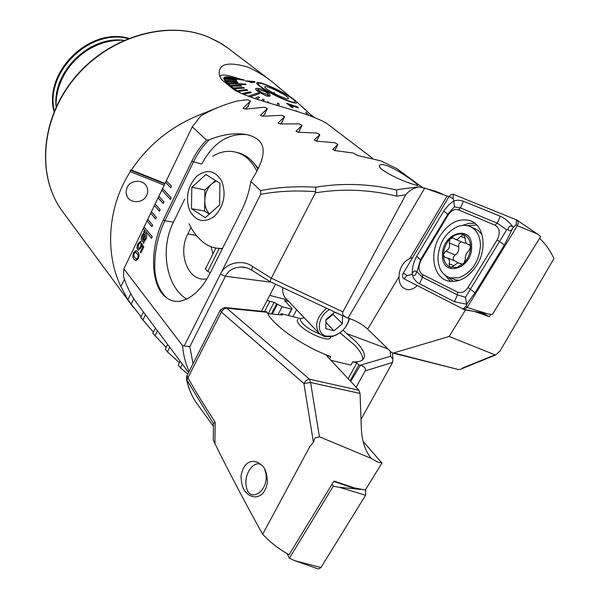 <?xml version="1.0" encoding="UTF-8"?>
<svg xmlns="http://www.w3.org/2000/svg" width="599" height="599" viewBox="0 0 599 599"><rect width="100%" height="100%" fill="white"/><g stroke="black" fill="none" stroke-linecap="round" stroke-linejoin="round"><path stroke-width="0.9" d="M372.526 158.256L328.162 124.457C325.826 122.518 320.293 119.837 311.57 116.408C287.041 107.131 251.198 99.524 234.314 89.992L221.316 79.36L219.309 74.74C218.111 64.078 227.328 61.427 246.968 66.781C255.474 70.33 263.972 75.407 272.448 82.003L290.118 96.746M126.995 187.637L126.007 191.897L126.928 196.075C130.208 203.87 143.318 203.361 146.725 195.356C148.088 192.339 148.058 189.396 146.635 186.529C143.146 179.041 130.32 179.737 126.995 187.637M310.334 114.357L314.512 117.561M240.296 92.935C227.298 84.437 221.997 79.225 224.385 77.308C225.718 76.56 228.706 76.747 233.34 77.877M180.172 361.204L178.217 365.076L180.441 367.764L187.779 374.068M167.645 344.44L165.279 349.18L167.428 351.86L179.408 362.709M155.411 328.05L152.797 333.329L166.163 347.405M143.46 312.019L140.78 317.485L153.389 332.138M165.032 183.399L131.398 170.041L130.193 170.146L130.312 171.726C107.738 206.176 104.57 252.913 120.901 286.524L127.872 299.717L141.072 316.886M131.398 170.041C149.181 143.446 173.65 124.367 204.813 112.807L219.758 106.757M245.268 109.108L248.473 106.083M422.37 187.412L396.516 168.454L380.942 160.921L357.581 155.463L353.313 153.03L335.2 150.619L332.842 149.398L337.948 144.426L334.908 142.757L316.557 141.147L314.235 140.009L319.836 134.633L316.849 133.053L298.265 132.252L295.966 131.211L302.053 125.393L299.118 123.903L280.287 123.948L278.018 122.99L284.585 116.7L281.71 115.308L262.617 116.236L265.23 113.825M280.257 123.956L282.271 122.099M298.145 132.259L299.612 130.919M316.332 141.132L317.26 140.286M334.841 150.581L335.245 150.207M164.186 185.158L130.312 171.726M120.901 286.524L124.442 279.201M204.244 113.982L204.813 112.807M127.872 299.717L130.799 293.697M268.232 313.636L274.095 302.345L269.872 301.312L264.556 311.562M274.095 302.345L276.671 303.76L271.362 313.951M278.003 314.617L282.107 306.763L277.434 304.18L272.298 314.041M56.111 107.056C55.737 94.986 58.927 83.373 65.68 72.232C71.618 62.738 79.382 55.093 88.966 49.298C100.213 42.716 111.871 39.714 123.941 40.268M180.441 367.764L182.306 364.072M167.428 351.86L169.742 347.24M207.763 271.354L219.264 248.405M205.36 269.056L215.872 248.038M154.871 336.002L157.455 330.79M142.772 320.158L145.452 314.707M267.139 300.354L269.872 301.312M131.129 304.285L133.817 298.774M276.671 303.76L277.434 304.18M269.707 295.404L287.288 299.919M282.107 306.763L291.563 309.136L288.246 315.456M288.965 301.694L284.48 300.518L292.117 308.59L291.563 309.136M164.8 183.886L130.193 170.146M220.043 77.031L219.998 76.687C220.469 73.819 227.276 74.635 240.401 79.128M288.478 315.516L292.117 308.59M292.993 316.684L296.632 309.758M349.022 318.361L348.648 320.48C346.102 328.447 340.824 333.643 332.819 336.061L326.44 336.114C315.628 334.047 317.5 316.467 329.48 309.563M349.487 318.511L349.284 319.409C346.469 328.245 340.614 334.002 331.734 336.69L324.651 336.743L319.499 333.808C314.146 325.631 316.512 317.103 326.605 308.208M319.499 333.808L285.671 298.227C283.185 295.502 282.256 291.975 282.885 287.647M337.222 313.202L334.414 312.453L325.946 319.477L325.759 328.634L333.98 330.738L342.366 323.767L342.591 315.725M325.886 322.419L333.98 330.738M325.931 320.255L333.029 314.363L333.051 313.584M333.029 314.363L342.366 323.767M331.464 314.902L328.888 317.799L325.938 319.611M264.661 469.122L265.866 473.307C269.228 491.742 248.271 504.358 246.159 485.534C243.92 473.165 254.897 458.999 261.92 465.386M332.131 484.044L333.276 486.171L289.354 558.261L294.671 560.642L320.944 567.545L318.481 569.035L317.762 568.78M289.354 558.261L287.131 553.596M365.622 489.525L365.57 495.261L320.944 567.545M333.276 486.171L339.453 487.316L365.57 495.261M476.767 265.35C487.713 248.293 483.722 224.468 469.818 220.552C458.467 217.916 448.494 223.105 439.891 236.118C428.989 253.355 433.197 277.734 448.254 280.983C458.939 282.893 468.44 277.681 476.767 265.35M458.37 209.845C454.626 208.729 451.257 210.406 448.254 214.884L421 260.355C417.922 266.72 418.424 271.437 422.497 274.507L457.509 292.087C461.365 293.57 464.876 292.027 468.044 287.46L497.163 239.892C500.464 233.086 499.776 228.189 495.111 225.187L458.37 209.845L460.421 207.898L454.356 206.857L447.782 214.202L448.254 214.884M453.211 194.271L451.099 194.458L449.198 196.322L403.329 273.122C402.116 275.637 402.296 277.502 403.876 278.722L464.038 309.503L467.153 307.429L517.341 225.748C518.592 223.315 518.442 221.413 516.9 220.043L453.211 194.271L453.121 198.748L449.198 196.322M443.717 211.11L447.782 214.202L420.603 259.577L416.919 271.729L422.467 277.24L457.449 294.91L465.483 297.299L466.681 304.225L454.416 301.716L419.555 283.806C415.758 281.687 413.377 278.707 412.404 274.851C414.493 276.087 415.841 275.226 416.462 272.26C415.309 270.134 413.916 270.553 412.269 273.526C412.232 267.326 413.707 261.583 416.694 256.297L444.271 210.212L448.965 204.626L453.93 200.77L458.527 200.148L462.668 200.957L500.3 216.246C504.762 218.208 508.873 221.645 512.654 226.564C510.176 225.366 508.633 226.34 508.027 229.477C509.427 231.678 511.037 231.177 512.856 227.964L504.403 244.976L475.037 292.784L466.681 304.225L466.299 305.924L467.153 307.429L487.534 313.831L492.288 314.55L540.725 236.485L537.093 233.812L517.341 225.748L516.271 224.543L516.45 219.811M512.856 227.964L516.271 224.543M412.269 273.526L411.693 274.492L412.404 274.851M411.693 274.492L407.118 275.63L403.876 278.722M454.356 206.857L453.93 200.77L453.121 198.748M513.5 226.916L512.654 226.564M465.483 297.299L506.687 229.754L497.215 223.165L495.111 225.187M508.027 229.477L506.687 229.754M416.919 271.729L416.462 272.26M412.659 257.503L409.896 258.409C403.052 261.92 399.428 268 399.016 276.648C398.904 281.418 400.184 285.072 402.865 287.595L406.534 289.512C410.15 290.23 413.722 288.943 417.241 285.633M442.212 193.964L435.211 191.103L419.12 186.798L416.365 187.667L416.035 187.18L397.773 189.554L396.65 190.055L396.778 196.15C369.276 189.501 342.134 188.415 315.351 192.871L315.643 191.665C295.539 190.257 277.21 191.156 260.67 194.346L184.215 345.96L182.553 345.63L123.866 268.846L123.476 276.199C126.606 286.442 131.196 295.614 137.246 303.723L188.588 372.481M539.617 238.275C545.592 244.003 550.369 250.764 553.963 258.551L500.06 350.962L495.508 355.065L449.16 336.466L393.011 353.118L391.364 352.354L367.696 329.113C362.103 324.141 355.544 320.465 348.012 318.069L424.751 188.093L448.973 196.697M410.862 183.579C397.938 179.341 376.689 168.678 379.571 165.317C380.358 164.126 382.993 164.306 387.463 165.856C401.098 171.262 421.621 186.783 417.211 185.503L410.862 183.579M163.931 201.885L158.84 196.255L158.091 197.797L163.183 203.443L163.931 201.885M158.892 196.315L154.377 205.517L159.424 211.222L160.173 209.665L155.119 203.974M155.171 204.042L150.671 213.214L155.673 218.972L156.421 217.422L151.412 211.672M151.465 211.739L146.98 220.874L151.936 226.692L152.685 225.149L147.713 219.346M147.766 219.406L143.296 228.518L151.547 238.357L152.296 236.815L144.03 226.991M144.082 227.051L123.866 268.846M262.617 116.236L260.363 115.367L267.424 108.554L264.593 107.251L245.216 109.115L242.984 108.344L250.539 100.961L247.754 99.748L238.073 100.819C225.374 104.001 212.967 109.018 200.845 115.854L192.286 126.823L206.55 140.136C200.882 145.737 195.955 152.797 191.777 161.333L163.355 219.9C149.271 248.278 150.626 286.24 165.968 297.246L166.477 297.651C170.198 300.623 174.698 301.814 179.985 301.222C191.837 298.594 201.893 289.235 210.137 273.122L241.524 210.586C246.084 201.406 249.191 191.71 250.854 181.49L260.647 190.639L260.67 194.346M192.286 126.823L165.571 182.283L170.737 187.809L171.501 186.244L166.32 180.726M166.38 180.786L161.827 190.055L170.423 199.422L171.187 197.85L162.576 188.505M162.629 188.565L158.84 196.255M137.583 249.701L136.939 247.619L137.313 245.208L137.867 243.83L140.353 241.427L140.96 241.719L140.248 243.187L138.444 244.482L138.242 248.173L138.796 248.533L140.428 246.953L141.656 243.037L143.715 246.983L140.87 252.868L140.301 252.164L142.629 247.35L141.589 245.358L140.885 247.859L138.421 250.225L137.583 249.701L137.021 247.177L137.867 243.83M143.85 232.756L144.224 230.944L144.277 232.569L145.894 233.258C147.032 234.688 147.002 236.785 145.804 239.54L144.052 241.794L143.655 243.456L143.633 241.974L142.053 241.195C140.93 239.78 140.952 237.706 142.128 234.988L143.917 232.779L143.857 231.266M134.109 259.397C132.678 257.997 132.506 255.751 133.607 252.658L135.995 250.569L137.77 251.805C139.23 253.19 139.402 255.444 138.309 258.566L135.921 260.67L134.183 259.419C132.746 258.019 132.581 255.773 133.682 252.681L133.607 252.658M424.751 188.093L418.873 186.895M347.892 318.039L345.758 317.215C342.972 315.553 342.022 313.779 342.905 311.877L405.748 194.78C408.735 191.133 412.277 188.76 416.365 187.667M220.702 273.601C225.329 262.991 242.325 258.978 252.389 266.353L271.302 278.191L315.351 192.871M342.905 311.877L271.302 278.191L269.909 281.545M462.203 368.19L494.737 354.967M206.55 140.136L209.253 139.807C221.675 134.618 233.7 132.791 245.328 134.333C271.998 139.769 264.346 160.023 250.854 181.49M260.647 190.639C277.3 187.217 295.696 186.072 315.845 187.195C342.478 182.777 369.411 183.736 396.65 190.055M245.889 267.596L240.91 266.997C233.445 267.506 228.286 270.591 225.434 276.244L189.823 346.664L193.02 363.765M209.253 139.807C202.994 145.767 197.7 153.209 193.372 162.149L164.927 220.709C158.533 234.044 155.141 248.413 154.767 263.815C154.317 277.734 158.054 288.875 165.968 297.246M189.157 371.358C185.585 363.78 183.384 355.207 182.553 345.63M275.518 284.188L261.501 311.248M190.991 227.515L187.801 233.999C177.596 253.115 187.787 280.804 205.008 279.097L206.977 278.872M211.2 246.788L212.87 254.051M206.243 267.296L205.42 268.135L206.76 270.763L210.309 272.792M184.694 199.093L173.433 222.177C159.888 248.712 166.043 286.614 186.746 299.133M249.424 135.217L246.361 134.61C227.912 133.292 213.124 142.966 201.998 163.632M315.845 187.195L315.643 191.665M184.215 345.96L189.823 346.664M252.389 266.353L251.737 270.149M319.836 134.633L316.669 140.825M302.053 125.393L298.953 131.51M284.585 116.7L281.552 122.75M337.948 144.426L334.781 150.574M267.424 108.554L264.451 114.536M250.539 100.961L247.627 106.877M449.16 336.466L465.408 310.027L473.659 311.278M464.592 309.601L465.408 310.027M474.251 311.383L489.301 316.661L490.753 314.318M481.648 312.745L489.301 316.661M144.771 232.524L144.277 232.569M143.73 243.411L143.633 241.974M143.079 241.959L142.053 241.195M142.128 241.217C141.005 239.795 141.027 237.728 142.203 235.01L142.128 234.988M142.203 235.01L143.917 232.779M145.325 234.606L144.284 233.969L144.06 240.409L145.4 238.896L145.325 234.606L144.539 234.007M143.535 240.499L143.955 234.067L142.629 235.594L142.659 239.832L143.633 240.513L143.88 234.044M145.4 238.896L145.25 234.591M144.06 240.409L145.325 238.881M137.942 243.853L140.525 241.464M138.751 248.525L140.428 246.953M140.503 246.968L141.027 244.34M141.102 244.355L141.701 243.127M140.892 252.823L140.301 252.164M140.376 252.186L142.629 247.35M142.704 247.372L141.589 245.358M138.302 250.202L137.658 249.723M133.682 252.681L136.258 250.622M135.703 260.632L134.183 259.419M136.22 259.082L137.815 257.892L138.264 255.773L137.463 253.721L135.748 252.172M137.74 257.87L137.95 254.732L135.569 252.134L133.981 253.766L133.944 256.477L136.347 259.105L137.815 257.892M143.371 228.541L151.569 238.32M161.902 190.078L170.438 199.385M165.646 182.306L170.76 187.772M150.746 213.229L155.695 218.927M147.047 220.896L151.959 226.654M154.452 205.539L159.439 211.185M158.166 197.82L163.198 203.405M463.955 242.909L466.321 243.201M464.015 263.066C468.261 258.491 470.47 253.107 470.627 246.923L469.287 244.474L467.856 244.332C465.925 243.516 465.056 241.457 465.258 238.162L463.619 234.583L460.661 236.343L457.501 239.323L455.292 239.301L452.904 237.923L449.924 239.038C445.985 243.359 443.844 248.435 443.507 254.253L443.5 255.421C443.754 261.014 445.821 264.863 449.684 266.974L456.872 267.506L464.015 263.066L465.258 259.27C465.094 255.938 466.269 253.145 468.777 250.899L470.627 246.923C470.425 240.686 468.126 236.583 463.731 234.628C459.313 233.138 454.903 234.411 450.515 238.447M450.515 267.334L451.466 267.289L457.464 263.096L459.343 263.036L461.35 264.286L463.409 263.657M458.909 226.07C446.248 231.499 439.254 242.056 437.929 257.75C438.198 268.517 442.361 275.233 450.411 277.906L458.782 277.756C471.907 272.597 479.14 261.823 480.465 245.433C480.061 235.272 476.205 228.788 468.897 225.98L464.038 225.246L458.909 226.07M471.668 246.623C472.124 223.509 441.837 232.974 442.504 255.099C441.418 277.951 472.259 269.662 471.668 246.623M482.03 234.613L477.837 230.136L471.203 226.976M443.5 255.421L445.184 257.45L446.772 257.72C449.257 258.716 450.044 260.752 449.138 263.837L449.684 266.974M449.924 239.038L449.243 242.962C450.163 246.541 449.018 249.281 445.798 251.176L443.507 254.253M452.32 278.647L455.495 279.875L459.328 280.354M458.07 262.968L456.124 261.464L447.475 257.997M453.66 260.475C452.769 258.394 453.293 256.567 455.247 255.002C458.063 252.973 459.208 250.255 458.669 246.84C458.407 244.385 459.328 242.722 461.425 241.861M330.805 336.878L330.109 338.308C326.777 341.61 306.201 332.587 299.642 324.92C297.276 322.262 296.722 320.405 297.973 319.349M319.739 334.055C312.491 331.217 306.748 327.668 302.51 323.408C299.567 319.986 299.822 318.174 303.259 317.979L304.509 318.039M354.533 487.953L365.338 489.967L353.769 488.155L354.533 487.953L333.935 481.079L289.092 554.696C279.179 549.261 270.374 542.447 262.669 534.263L309.78 446.644L313.404 442.279L314.932 438.056L319.424 436.783L371.358 458.46L377.932 462.256L381.72 462.787L363.031 441.238M246.653 492.955C243.172 490.184 241.292 484.449 241.03 475.763C242.842 466.269 247.065 461.462 253.699 461.35L257.712 462.338L261.621 465.079C265.087 467.729 267.034 473.36 267.476 481.978C265.896 491.539 261.77 496.511 255.107 496.9C251.333 496.489 248.51 495.178 246.653 492.955M313.404 442.279L303.925 383.495L221.353 312.072C222.85 309.548 224.64 308.253 226.744 308.2L309.503 379.212L358.891 390.226L326.545 355.574L330.82 356.6C303.626 347.016 271.669 324.486 267.169 312.304L226.744 308.2L224.535 307.482L220.357 309.983L221.353 312.072L187.884 377.842C195.836 391.776 204.925 406.556 215.153 422.175L214.914 443.552C228.706 471.6 244.624 501.835 262.669 534.263M214.914 443.552L213.266 439.928L213.454 423.583L186.858 379.968C188.797 389.14 192.197 397.085 197.064 403.801L213.416 426.226M387.86 348.918L346.799 333.628L355.843 341.617C364.387 350.422 366.543 356.6 362.313 360.141C360.321 361.519 357.116 362.081 352.699 361.841L350.932 365.076L330.992 360.343M339.97 332.804L354.174 344.702C360.216 350.894 363.069 355.941 362.724 359.834M371.358 458.46L371.013 458.078C365.285 450.95 362.073 441.351 361.369 429.273L360.051 393.453L310.589 382.514L319.424 436.783M352.699 361.841L356.839 362.837L358.876 364.948L360.403 365.255C364.439 366.543 366.011 368.437 365.135 370.923L356.15 387.291M350.116 380.822L358.876 364.948M358.891 390.226L360.051 393.453M267.169 312.304L266.256 311.735L225.673 307.594M329.6 358.853L330.82 356.6M346.799 333.628L343.077 330.109M280.542 314.872L281.186 313.636L300.676 318.661M281.186 313.636L282.503 315.067L267.783 313.591M360.291 365.225L390.615 356.255L392.929 359.175L392.592 362.432L361.002 419.405M303.925 383.495L310.589 382.514L309.503 379.212C307.422 379.399 305.557 380.829 303.925 383.495M392.592 354.219L392.607 353.058M213.454 423.583L215.153 422.175M186.813 375.962L186.394 378.613L186.858 379.968L187.884 377.842L187.023 375.551L220.177 310.342M382.035 462.915L365.338 489.967M353.769 488.155L333.695 481.469M348.161 378.733L356.839 362.837M216.261 180.935L211.911 183.691L215.505 180.464M217.519 248.271L222.349 248.795M201.301 240.618L202.567 241.734C207.98 246.234 214.098 248.465 220.926 248.428L222.566 248.353M256.836 171.172L256.649 170.767C250.944 159.394 242.835 152.977 232.33 151.502C225.628 150.776 219.092 152.341 212.712 156.204M189.554 210.346C195.776 221.548 204.102 223.502 214.547 216.209C223.906 206.153 226.355 194.555 221.892 181.43C215.318 170.371 206.94 168.641 196.749 176.226C187.749 186.147 185.346 197.52 189.554 210.346M191.83 187.262L205.899 174.504L219.915 183.204L219.616 205.008L205.232 217.684L191.463 208.647L191.83 187.262L204.933 189.958L211.911 183.691C207.434 187.989 205.053 193.597 204.776 200.515L204.933 189.958M257.862 169.15C252.613 159.881 245.575 154.302 236.74 152.408M209.261 214.135L204.611 211.095L191.463 208.647M204.611 211.095L204.776 200.515C204.768 206.123 206.341 210.601 209.478 213.94M258.259 168.319L251.295 160.337M269.73 96.095L268.09 95.196M294.895 101.126L294.828 102.077C292.454 104.361 259.644 88.27 258.349 84.174L258.476 83.373C260.954 81.165 292.791 96.694 294.895 101.126M264.848 87.192L264.795 86.773C265.252 84.661 287.123 95.181 288.471 98.146L288.194 98.813C285.603 99.644 265.716 89.745 264.848 87.192M273.795 93.249L274.312 92.209M264.473 91.422L257.78 89.206L264.473 91.422M265.544 90.996L265.634 91.048C268.599 92.643 270.097 94.23 270.119 95.818L266.503 95.915L260.348 92.748C257.428 91.28 255.863 89.94 255.646 88.734L256.252 88.39C259.352 88.158 262.452 89.026 265.544 90.996M257.817 89.131L257.66 89.947L261.396 92.396L268.345 94.979C268.15 93.766 266.899 92.568 264.593 91.392M250.03 96.836L259.479 93.646L258.162 92.875L248.286 96.192M241.015 93.249L238.275 91.362L247.679 90.284L238.237 91.445M247.679 90.284L246.608 89.573L237.211 90.651L238.275 91.362M237.211 90.651L234.202 88.555L244.467 88.098L234.164 88.637M244.467 88.098L243.553 87.439L233.296 87.896L234.202 88.555M233.296 87.896L230.78 85.979L241.749 86.084L230.742 86.061M241.749 86.084L241 85.492L230.038 85.38L230.78 85.979M230.038 85.38L228.054 83.673L246.114 84.624L245.53 84.1L227.493 83.149L228.054 83.673M227.493 83.149L226.063 81.681L237.953 82.714L226.025 81.756M237.953 82.714L237.563 82.265L225.681 81.232L226.063 81.681M225.681 81.232L224.827 80.019L236.919 81.404L224.79 80.094M236.919 81.404L224.827 80.019M224.64 79.66L224.355 78.709L236.485 80.363L224.318 78.791M236.485 80.363L224.355 78.709M224.363 78.447L224.655 77.78L236.642 79.615L224.61 77.855M236.642 79.615L224.655 77.78M224.902 77.615L225.688 77.226L244.407 80.281L225.651 77.308M244.444 80.199L225.688 77.226M226.295 77.189L238.657 79.098L227.41 77.136M238.694 79.023L227.448 77.061M228.825 77.226L240.513 79.248L229.844 77.353M240.551 79.173L229.881 77.271M285.813 94.425C292.896 98.625 295.966 101.209 295.015 102.167C293.398 103.462 277.929 97.195 267.274 90.883C260.333 86.728 257.338 84.197 258.289 83.283C259.973 81.988 275.248 88.203 285.813 94.425M278.894 105.918L279.089 103.807L277.562 103.103L277.315 105.454M297.291 111.481L295.831 110.598L296.071 111.1M309.062 115.48L305.924 112.298L308.275 115.188M303.214 107.775L303.528 108.149M253.16 81.966L255.032 81.734L253.04 81.943L254.845 82.243L251.692 82.58L250.06 82.288L250.996 81.831L245.216 80.85L250.861 81.891M250.06 82.288L251.655 82.655L254.845 82.243M266.51 90.734C255.713 84.07 253.804 81.471 260.79 82.924C268.135 85.14 276.716 89.019 286.532 94.567C290.904 97.12 293.952 99.217 295.674 100.864C302.33 106.862 281.77 99.816 266.51 90.734M241.24 79.278L240.513 79.248M239.226 79.038L238.657 79.098M246.114 84.624L228.017 83.755M243.381 94.26L251.333 92.605L243.501 94.313M255.563 88.862C255.915 90.082 257.495 91.4 260.31 92.823L266.465 95.99L269.475 96.259L270.119 95.818M259.479 93.646L250.127 96.866M256.664 99.127L259.726 97.517L256.731 99.149M262.961 101.141L264.324 100.018L263.006 101.156M268.779 102.923L269.093 102.489L268.794 102.923M312.416 116.738L310.641 115.075M313 116.962L309.526 113.743M301.709 106.352L299.792 104.675M295.674 100.864L303.371 108M290.163 105.132L298.444 108.037L289.983 104.997L293.196 107.738L291.855 107.371L286.636 103.313L297.666 106.914L298.444 108.037M286.636 103.313L291.818 107.446L293.196 107.738M241.225 79.315L243.748 79.817M313.277 117.067L303.566 108.075M309.563 113.668L313.21 117.045M311.952 116.558L311.113 115.764M312.843 116.902L310.387 114.604M310.679 114.993L312.626 116.812M305.655 112.417L308.455 115.255M295.831 110.598L296.191 111.137M259.726 97.517L258.319 96.724L254.874 98.528M264.324 100.018L262.849 99.224L261.186 100.587M269.093 102.489L267.566 101.71L267.064 102.407M277.562 103.103L277.344 105.461M251.333 92.605L250.127 91.857L241.786 93.586M245.216 80.85L254.792 81.696M247.791 81.067L252.441 81.419M252.868 81.389L247.237 80.977L251.4 81.674L252.868 81.389M56.089 106.427C52.338 71.962 88.907 35.955 123.304 40.238M133.622 307.796L62.618 211.559C36.644 177.049 40.403 119.583 74.658 78.252C108.704 36.771 166.799 19.849 208.093 36.921L218.68 42.02L228.331 48.384L221.488 43.675L207.95 36.831M54.105 111.654C43.532 72.486 89.565 27.157 128.568 38.329M54.202 111.414C44.124 72.486 89.55 27.749 128.328 38.426M54.329 111.115C44.76 72.464 89.528 28.385 128.021 38.546M339.453 487.316L360.298 489.376M365.405 489.877L365.847 489.922M448.636 277.322L453.203 281.5M474.887 223.292L468.867 223.36L462.735 225.306M476.826 225.067L467.302 225.561M445.192 275.353L450.568 281.403M466.299 305.924L462.9 309.241M407.118 275.63L403.329 273.122M500.3 216.246L497.215 223.165L460.421 207.898L463.379 201.227M504.403 244.976L497.163 239.892M475.037 292.784L468.044 287.46M454.416 301.716L457.449 294.91L457.509 292.087M419.555 283.806L422.467 277.24L422.497 274.507M416.694 256.297L421 260.355M409.896 258.409L447.168 195.955M367.696 329.113L399.016 276.648M405.748 194.78L396.778 196.15M394.045 352.998L457.381 369.276M271.399 282.249L225.434 276.244L220.402 274.192M191.777 161.333L201.564 164.021M163.355 219.9L164.927 220.709L173.433 222.177M196.345 235.392L187.801 233.999M461.874 264.331L460.624 263.83M453.757 265.679L449.138 263.837M455.247 255.002L445.798 251.176M458.669 246.84L449.243 242.962M465.243 238.267L460.661 236.343M469.998 244.939L468.77 244.422M390.615 356.255L390.308 351.321M360.403 365.255L350.692 381.443M392.592 362.432L365.135 370.923M126.382 194.63L126.928 196.075M272.448 82.003L228.331 48.384M224.385 77.308L223.764 78.604M54.06 111.766C43.18 72.239 89.326 26.805 128.673 38.291M62.618 211.559C36.434 176.69 40.305 119.186 74.411 78.005C108.322 36.666 166.267 19.677 207.875 36.801M219.998 76.687L219.309 74.74M348.648 320.48L349.284 319.409M332.819 336.061L331.734 336.69M294.671 560.642L318.481 569.035M472.424 221.675L469.818 220.552M537.093 233.812L516.9 220.043M487.534 313.831L464.038 309.503M379.571 165.317L379.586 166.544M418.843 186.836L416.14 187.173M345.758 317.215L269.872 281.53L251.647 270.097C247.701 267.85 244.122 266.817 240.91 266.997L246.631 267.805M495.508 355.065L460.189 369.403L458.242 369.493L393.011 353.118M245.328 134.333L246.361 134.61M400.476 171.426L404.902 174.384M464.517 243.142L455.285 239.301M455.495 279.875L450.411 277.906M462.368 264.234L459.897 263.246M470.275 245.343L467.856 244.332M300.968 318.586L300.533 318.698M253.699 461.35L257.398 462.196M392.929 359.175L392.51 353.028M194.735 400.327C190.954 394.202 188.228 387.201 186.544 379.339M222.416 248.66L220.926 248.428M189.119 223.756C192.279 230.735 196.764 236.725 202.567 241.734M303.379 108.007L309.069 113.286M309.114 113.211L311.27 115.21M258.289 83.283L258.049 83.77M301.754 106.39L302.907 107.468"/></g></svg>

